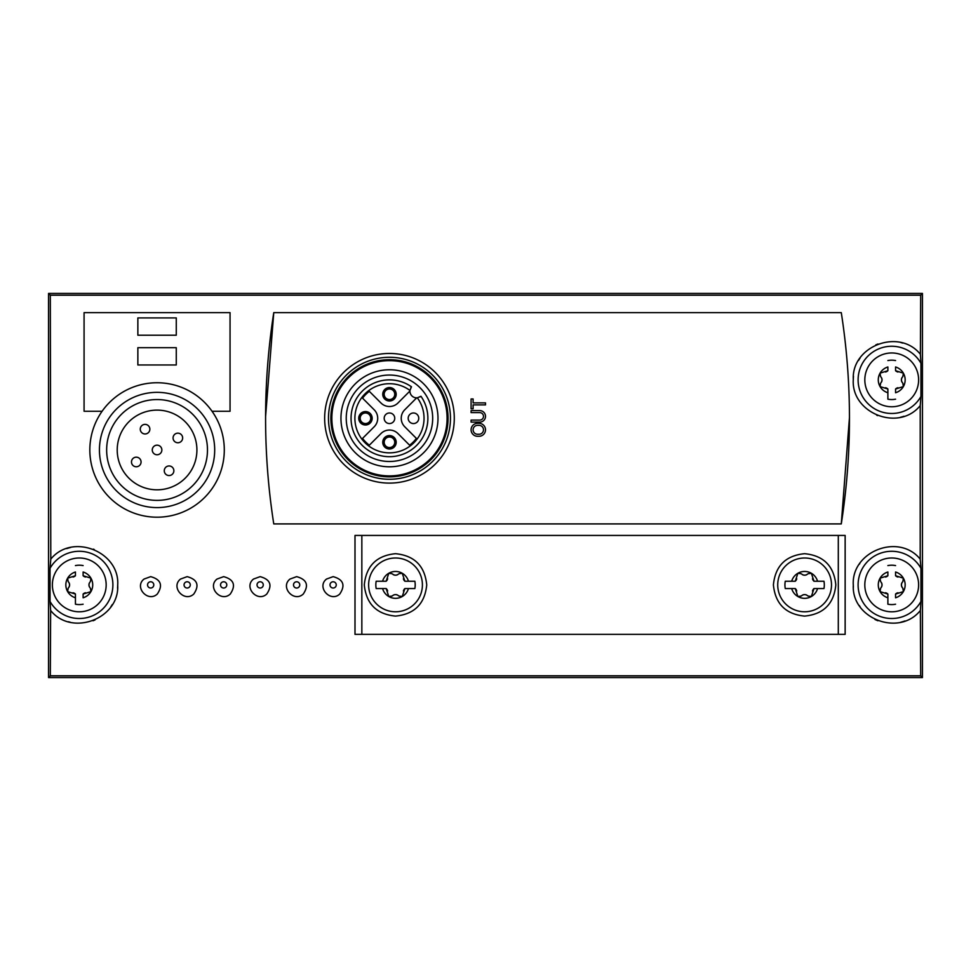 <?xml version="1.0" encoding="UTF-8"?>
<svg xmlns="http://www.w3.org/2000/svg" width="971" height="971" viewBox="0 0 971 971"><rect width="100%" height="100%" fill="white"/><g stroke="black" fill="none" stroke-linecap="round" stroke-linejoin="round"><path stroke-width="1.46" d="M102.101 411.267L84.076 411.267L84.076 312.638L230.054 312.638L230.054 411.267L212.03 411.267M841.287 523.915A686.631 686.631 0 0 0 841.287 312.638L273.761 312.638A686.631 686.631 0 0 0 273.761 523.915L841.287 523.915L849.467 417.481M273.761 312.638L265.581 416.729M144.06 579.044L150.675 576.64C160.931 579.481 163.14 585.282 157.29 594.046C147.871 602.833 133.78 587.018 144.06 579.044M180.545 579.044L187.16 576.64C197.429 579.481 199.638 585.282 193.775 594.046C184.369 602.833 170.277 587.018 180.545 579.044M217.043 579.044L223.658 576.64C233.926 579.481 236.123 585.282 230.273 594.046C220.866 602.833 206.774 587.018 217.043 579.044M253.528 579.044L260.143 576.64C270.411 579.481 272.62 585.282 266.758 594.046C257.351 602.833 243.26 587.018 253.528 579.044M290.026 579.044L296.641 576.64C306.909 579.481 309.106 585.282 303.255 594.046C293.849 602.833 279.757 587.018 290.026 579.044M326.523 579.044L333.138 576.64C343.394 579.481 345.603 585.282 339.753 594.046C330.334 602.833 316.243 587.018 326.523 579.044M920.69 675.804L922.45 677.564L922.45 293.436L920.69 295.196L920.387 354.294C899.219 327.713 851.409 346.186 853.303 379.503C850.887 413.051 898.721 432.265 920.217 405.623L920.205 559.126C898.709 532.533 850.936 551.649 853.303 585.234C851.458 618.6 899.158 637.025 920.362 610.492L920.69 675.804L50.31 675.804L50.638 610.492C71.818 637.025 119.567 618.588 117.697 585.234C120.052 551.662 72.291 532.533 50.795 559.126L50.31 295.196L48.55 293.436L48.55 677.564L50.31 675.804M920.69 295.196L50.31 295.196M920.217 405.623L920.957 396.447A33.609 33.609 0 0 1 870.186 405.672A33.609 33.609 0 0 1 870.186 354.063A33.609 33.609 0 0 1 920.957 363.288L920.387 354.294M920.957 568.314L920.957 601.474A33.609 33.609 0 0 1 870.186 610.698A33.609 33.609 0 0 1 870.186 559.09A33.609 33.609 0 0 1 920.957 568.314L920.205 559.126M920.362 610.492L920.957 601.474M920.957 363.288L920.957 396.447M50.795 559.126L50.043 568.314A33.609 33.609 0 0 1 100.814 559.09A33.609 33.609 0 0 1 100.814 610.698A33.609 33.609 0 0 1 50.043 601.474L50.638 610.492M50.043 601.474L50.043 568.314M922.45 293.436L48.55 293.436M922.45 677.564L48.55 677.564M471.093 398.972L471.093 408.767L473.108 408.767L473.108 404.883L485.5 404.883L485.5 402.868L473.108 402.868L473.108 398.972L471.093 398.972M471.093 410.599L471.093 412.614L479.735 412.614A3.75 3.75 0 0 1 483.485 416.353A3.75 3.75 0 0 1 479.735 420.103L471.093 420.103L471.093 422.118L479.735 422.118A5.765 5.765 0 0 0 485.5 416.353A5.765 5.765 0 0 0 479.735 410.599L471.093 410.599M479.019 423.32L477.574 423.32A6.481 6.481 0 0 0 471.093 429.801A6.481 6.481 0 0 0 477.574 436.282L479.019 436.282A6.481 6.481 0 0 0 485.5 429.801A6.481 6.481 0 0 0 479.019 423.32M176.273 364.975L176.273 347.691L137.858 347.691L137.858 364.975L176.273 364.975M176.273 335.213L176.273 317.918L137.858 317.918L137.858 335.213L176.273 335.213M157.071 382.744A67.217 67.217 0 0 1 215.283 483.582A67.217 67.217 0 0 1 98.848 483.582A67.217 67.217 0 0 1 157.071 382.744M157.071 399.554A50.419 50.419 0 0 1 200.73 475.171A50.419 50.419 0 0 1 113.401 475.171A50.419 50.419 0 0 1 157.071 399.554M157.071 410.114A39.86 39.86 0 0 0 122.552 469.891A39.86 39.86 0 0 0 191.578 469.891A39.86 39.86 0 0 0 157.071 410.114M157.071 392.345A57.617 57.617 0 0 1 206.969 478.776A57.617 57.617 0 0 1 107.162 478.776A57.617 57.617 0 0 1 157.071 392.345M145.067 424.376A4.806 4.806 0 0 0 140.904 431.573A4.806 4.806 0 0 0 149.218 431.573A4.806 4.806 0 0 0 145.067 424.376M177.863 433.163A4.806 4.806 0 0 0 173.7 440.361A4.806 4.806 0 0 0 182.014 440.361A4.806 4.806 0 0 0 177.863 433.163M157.071 445.167A4.806 4.806 0 0 0 152.908 452.365A4.806 4.806 0 0 0 161.222 452.365A4.806 4.806 0 0 0 157.071 445.167M136.28 457.171A4.806 4.806 0 0 0 132.117 464.369A4.806 4.806 0 0 0 140.431 464.369A4.806 4.806 0 0 0 136.28 457.171M169.075 465.959A4.806 4.806 0 0 0 164.912 473.156A4.806 4.806 0 0 0 173.226 473.156A4.806 4.806 0 0 0 169.075 465.959M904.948 620.955A38.415 38.415 0 0 1 900.833 622.205A38.415 38.415 0 0 0 904.948 620.955M877.966 620.76A38.415 38.415 0 0 1 874.944 619.449A38.415 38.415 0 0 0 877.966 620.76M860.112 606.729A38.415 38.415 0 0 1 859.335 605.552A38.415 38.415 0 0 0 860.112 606.729M853.375 587.285A38.415 38.415 0 0 1 853.303 585.234A38.415 38.415 0 0 0 853.375 587.285M859.384 564.163A38.415 38.415 0 0 1 859.808 563.508A38.415 38.415 0 0 0 859.384 564.163M66.756 548.579A38.415 38.415 0 0 1 70.507 547.498A38.415 38.415 0 0 0 66.756 548.579M93.374 549.161A38.415 38.415 0 0 1 94.236 549.513A38.415 38.415 0 0 0 93.374 549.161M117.697 585.234A38.415 38.415 0 0 1 117.552 588.171A38.415 38.415 0 0 0 117.697 585.234M112.284 604.557A38.415 38.415 0 0 1 110.888 606.717A38.415 38.415 0 0 0 112.284 604.557M95.024 619.935A38.415 38.415 0 0 1 93.034 620.76A38.415 38.415 0 0 0 95.024 619.935M70.155 622.205A38.415 38.415 0 0 1 68.395 621.731A38.415 38.415 0 0 0 70.155 622.205M904.062 416.243A38.415 38.415 0 0 1 900.493 417.263A38.415 38.415 0 0 0 904.062 416.243M877.602 415.588A38.415 38.415 0 0 1 876.764 415.248A38.415 38.415 0 0 0 877.602 415.588M853.303 379.503A38.415 38.415 0 0 1 853.473 376.323A38.415 38.415 0 0 0 853.303 379.503M858.546 360.484A38.415 38.415 0 0 1 860.112 358.032A38.415 38.415 0 0 0 858.546 360.484M875.806 344.899A38.415 38.415 0 0 1 877.978 343.989A38.415 38.415 0 0 0 875.806 344.899M900.87 342.557A38.415 38.415 0 0 1 902.763 343.079A38.415 38.415 0 0 0 900.87 342.557M389.468 353.456A64.826 64.826 0 0 1 445.604 450.69A64.826 64.826 0 0 1 333.332 450.69A64.826 64.826 0 0 1 389.468 353.456M389.468 357.292A60.979 60.979 0 0 1 442.278 448.772A60.979 60.979 0 0 1 336.658 448.772A60.979 60.979 0 0 1 389.468 357.292M389.468 359.695A58.576 58.576 0 0 1 440.203 447.57A58.576 58.576 0 0 1 338.733 447.57A58.576 58.576 0 0 1 389.468 359.695M389.468 360.654A57.617 57.617 0 0 1 439.365 447.085A57.617 57.617 0 0 1 339.571 447.085A57.617 57.617 0 0 1 389.468 360.654M389.468 369.757A48.526 48.526 0 0 1 431.488 442.545A48.526 48.526 0 0 1 347.448 442.545A48.526 48.526 0 0 1 389.468 369.757M389.468 461.492A43.21 43.21 0 0 0 426.888 396.666A43.21 43.21 0 0 0 352.036 396.666A43.21 43.21 0 0 0 389.468 461.492M409.944 390.427A6.724 6.724 0 0 0 417.324 397.807L420.953 396.265A38.415 38.415 0 0 1 397.224 455.897A38.415 38.415 0 0 1 351.842 410.515A38.415 38.415 0 0 1 411.473 386.798L409.944 390.427A34.568 34.568 0 0 0 355.665 411.024A34.568 34.568 0 0 0 396.714 452.085A34.568 34.568 0 0 0 417.324 397.807M419.982 396.945A6.724 6.724 0 0 0 420.953 396.265A38.415 38.415 0 0 1 397.224 455.897A38.415 38.415 0 0 1 351.842 410.515A38.415 38.415 0 0 1 411.473 386.798A6.724 6.724 0 0 0 410.806 387.757M409.908 391.046L397.952 403.001A12.004 12.004 0 0 1 380.984 403.001L369.344 391.362A33.609 33.609 0 0 0 362.547 398.146L374.187 409.786A12.004 12.004 0 0 1 374.187 426.767L362.547 438.407A33.609 33.609 0 0 0 369.344 445.191L380.984 433.552A12.004 12.004 0 0 1 397.952 433.552L409.592 445.191A33.609 33.609 0 0 0 416.389 438.407L404.749 426.767A12.004 12.004 0 0 1 404.749 409.786L416.693 397.831M413.476 412.991A5.28 5.28 0 0 1 418.052 420.916A5.28 5.28 0 0 1 408.9 420.916A5.28 5.28 0 0 1 413.476 412.991M389.468 435.566A6.724 6.724 0 0 1 395.294 445.64A6.724 6.724 0 0 1 383.642 445.64A6.724 6.724 0 0 1 389.468 435.566M365.46 411.558A6.724 6.724 0 0 1 371.286 421.632A6.724 6.724 0 0 1 359.634 421.632A6.724 6.724 0 0 1 365.46 411.558M389.468 387.55A6.724 6.724 0 0 1 395.294 397.625A6.724 6.724 0 0 1 383.642 397.625A6.724 6.724 0 0 1 389.468 387.55M389.468 423.562A5.28 5.28 0 0 0 394.748 418.283A5.28 5.28 0 0 0 389.468 412.991A5.28 5.28 0 0 0 384.188 418.283A5.28 5.28 0 0 0 389.468 423.562M389.468 388.983A5.28 5.28 0 0 1 394.044 396.908A5.28 5.28 0 0 1 384.892 396.908A5.28 5.28 0 0 1 389.468 388.983M365.46 412.991A5.28 5.28 0 0 1 370.036 420.916A5.28 5.28 0 0 1 360.884 420.916A5.28 5.28 0 0 1 365.46 412.991M389.468 436.999A5.28 5.28 0 0 1 394.044 444.924A5.28 5.28 0 0 1 384.892 444.924A5.28 5.28 0 0 1 389.468 436.999M479.019 425.334L477.574 425.334A4.467 4.467 0 0 0 473.108 429.801A4.467 4.467 0 0 0 477.574 434.268L479.019 434.268A4.467 4.467 0 0 0 483.485 429.801A4.467 4.467 0 0 0 479.019 425.334M895.565 575.73L903.358 578.17A13.448 13.448 0 0 0 895.565 572.004L895.565 575.73A4.709 4.709 0 0 0 897.981 577.041M887.882 575.73L887.882 572.004A13.448 13.448 0 0 0 880.078 578.17L887.882 575.73A4.709 4.709 0 0 1 885.479 577.041M880.078 578.17L880.563 581.471C882.445 583.741 882.445 586.023 880.563 588.317L880.078 591.618A13.448 13.448 0 0 1 880.078 578.17M881.583 586.909A4.709 4.709 0 0 0 881.571 582.867M887.882 594.058L880.078 591.618A13.448 13.448 0 0 0 887.882 597.784L887.882 594.058A4.709 4.709 0 0 0 885.467 592.747M887.882 597.784L887.882 604.205L887.882 597.784M895.565 594.058L895.565 597.784A13.448 13.448 0 0 0 903.358 591.618L895.565 594.058A4.709 4.709 0 0 1 897.969 592.747M903.358 591.618L902.884 588.317C900.991 586.047 900.991 583.765 902.884 581.471L903.358 578.17A13.448 13.448 0 0 1 903.358 591.618M901.853 582.879A4.709 4.709 0 0 0 901.865 586.921M895.565 604.205A19.687 19.687 0 0 1 887.882 604.205M887.882 565.583A19.687 19.687 0 0 1 895.565 565.583M918.615 584.894A26.885 26.885 0 0 1 878.27 608.186A26.885 26.885 0 0 1 878.27 561.602A26.885 26.885 0 0 1 918.615 584.894M895.565 370.704L903.358 373.143A13.448 13.448 0 0 0 895.565 366.977L895.565 370.704A4.709 4.709 0 0 0 897.981 372.014M887.882 370.704L887.882 366.977A13.448 13.448 0 0 0 880.078 373.143L887.882 370.704A4.709 4.709 0 0 1 885.479 372.014M880.078 373.143L880.563 376.445C882.445 378.714 882.445 380.996 880.563 383.29L880.078 386.592A13.448 13.448 0 0 1 880.078 373.143M881.583 381.882A4.709 4.709 0 0 0 882.032 379.879M882.032 379.855A4.709 4.709 0 0 0 881.571 377.84M887.882 389.019L880.078 386.592A13.448 13.448 0 0 0 887.882 392.745L887.882 389.019A4.709 4.709 0 0 0 885.467 387.72M887.882 392.745L887.882 399.178L887.882 392.745M895.565 389.019L895.565 392.745A13.448 13.448 0 0 0 903.358 386.592L895.565 389.019A4.709 4.709 0 0 1 897.969 387.72M903.358 386.592L902.884 383.29C900.991 381.02 900.991 378.739 902.884 376.445L903.358 373.143A13.448 13.448 0 0 1 903.358 386.592M901.853 377.853A4.709 4.709 0 0 0 901.404 379.843M901.404 379.879A4.709 4.709 0 0 0 901.865 381.894M895.565 399.178A19.687 19.687 0 0 1 887.882 399.178M887.882 360.557A19.687 19.687 0 0 1 895.565 360.557M918.615 379.867A26.885 26.885 0 0 1 878.27 403.147A26.885 26.885 0 0 1 878.27 356.575A26.885 26.885 0 0 1 918.615 379.867M83.118 575.73L90.922 578.17A13.448 13.448 0 0 0 83.118 572.004L83.118 575.73A4.709 4.709 0 0 0 85.533 577.041M75.435 575.73L75.435 572.004A13.448 13.448 0 0 0 67.642 578.17L75.435 575.73A4.709 4.709 0 0 1 73.031 577.041M67.642 578.17L68.116 581.471C70.009 583.741 70.009 586.023 68.116 588.317L67.642 591.618A13.448 13.448 0 0 1 67.642 578.17M69.147 586.909A4.709 4.709 0 0 0 69.135 582.867M75.435 594.058L67.642 591.618A13.448 13.448 0 0 0 75.435 597.784L75.435 594.058A4.709 4.709 0 0 0 73.019 592.747M75.435 597.784L75.435 604.205L75.435 597.784M83.118 594.058L83.118 597.784A13.448 13.448 0 0 0 90.922 591.618L83.118 594.058A4.709 4.709 0 0 1 85.521 592.747M90.922 591.618L90.437 588.317C88.555 586.047 88.555 583.765 90.437 581.471L90.922 578.17A13.448 13.448 0 0 1 90.922 591.618M89.417 582.879A4.709 4.709 0 0 0 89.429 586.921M83.118 604.205A19.687 19.687 0 0 1 75.435 604.205M75.435 565.583A19.687 19.687 0 0 1 83.118 565.583M106.167 584.894A26.885 26.885 0 0 1 65.834 608.186A26.885 26.885 0 0 1 65.834 561.602A26.885 26.885 0 0 1 106.167 584.894M395.513 553.688C376.59 555.558 366.188 565.947 364.307 584.87C366.176 603.816 376.566 614.23 395.5 616.1C414.411 614.255 424.825 603.865 426.73 584.93C424.873 565.984 414.471 555.558 395.513 553.688M361.843 634.354L845.146 634.354L845.146 535.434L354.998 535.434L354.998 634.354L361.843 634.354L361.843 535.434M804.619 553.688C785.685 555.558 775.283 565.959 773.402 584.882C775.283 603.816 785.685 614.23 804.607 616.1C823.517 614.255 833.931 603.865 835.825 584.918C833.968 565.972 823.566 555.558 804.619 553.688M403.402 578.789A4.709 4.709 0 0 0 404.883 581.241L414.86 581.241A19.687 19.687 0 0 1 414.86 588.547L404.883 588.547A4.709 4.709 0 0 0 403.402 591.011M414.86 581.241L408.451 581.241A13.448 13.448 0 0 0 402.237 573.254L404.883 581.241M387.635 590.999A4.709 4.709 0 0 0 386.155 588.547L376.178 588.547A19.687 19.687 0 0 1 376.178 581.241L386.155 581.241L388.801 573.254A13.448 13.448 0 0 1 402.237 573.254L398.935 573.74C396.678 575.621 394.396 575.621 392.09 573.74L388.801 573.254A2.695 2.695 0 0 0 388.788 573.254M393.51 574.759A4.709 4.709 0 0 0 397.54 574.747M386.155 581.241A4.709 4.709 0 0 0 387.635 578.777M376.178 588.547L382.574 588.547A13.448 13.448 0 0 0 388.801 596.534L386.155 588.547M388.788 596.534A2.695 2.695 0 0 0 388.801 596.534L392.09 596.048C394.36 594.167 396.641 594.167 398.935 596.048L402.237 596.534A13.448 13.448 0 0 1 388.801 596.534M397.527 595.029A4.709 4.709 0 0 0 395.537 594.58M395.5 594.58A4.709 4.709 0 0 0 393.486 595.041M404.883 588.547L402.237 596.534A13.448 13.448 0 0 0 408.451 588.547M382.574 581.241A13.448 13.448 0 0 1 388.801 573.254M395.513 611.779A26.885 26.885 0 0 1 372.233 571.446A26.885 26.885 0 0 1 418.804 571.446A26.885 26.885 0 0 1 395.513 611.779M812.496 578.789A4.709 4.709 0 0 0 813.989 581.241L823.966 581.241A19.687 19.687 0 0 1 823.966 588.547L813.989 588.547A4.709 4.709 0 0 0 812.496 591.011M823.966 581.241L817.558 581.241A13.448 13.448 0 0 0 811.343 573.254L813.989 581.241M811.343 573.254L808.042 573.74C805.772 575.621 803.49 575.621 801.196 573.74L797.895 573.254A13.448 13.448 0 0 1 811.343 573.254M802.604 574.759A4.709 4.709 0 0 0 804.607 575.208M804.631 575.208A4.709 4.709 0 0 0 806.646 574.747M795.249 581.241L797.895 573.254A13.448 13.448 0 0 0 791.681 581.241L795.249 581.241A4.709 4.709 0 0 0 796.742 578.777M791.681 581.241L785.272 581.241A19.687 19.687 0 0 0 785.272 588.547L795.249 588.547L797.895 596.534A13.448 13.448 0 0 1 791.681 588.547L785.272 588.547M796.73 590.999A4.709 4.709 0 0 0 795.249 588.547M801.196 596.048L797.895 596.534A13.448 13.448 0 0 0 811.343 596.534L808.042 596.048C805.748 594.167 803.466 594.167 801.196 596.048M806.634 595.029A4.709 4.709 0 0 0 804.631 594.58M804.607 594.58A4.709 4.709 0 0 0 802.592 595.041M817.558 588.547A13.448 13.448 0 0 1 811.343 596.534L813.989 588.547M804.619 611.779A26.885 26.885 0 0 1 781.327 571.446A26.885 26.885 0 0 1 827.899 571.446A26.885 26.885 0 0 1 804.619 611.779M150.675 581.775A3.119 3.119 0 0 1 153.369 586.46A3.119 3.119 0 0 1 147.968 586.46A3.119 3.119 0 0 1 150.675 581.775M187.16 581.775A3.119 3.119 0 0 1 189.867 586.46A3.119 3.119 0 0 1 184.466 586.46A3.119 3.119 0 0 1 187.16 581.775M223.658 581.775A3.119 3.119 0 0 1 226.364 586.46A3.119 3.119 0 0 1 220.951 586.46A3.119 3.119 0 0 1 223.658 581.775M260.143 581.775A3.119 3.119 0 0 1 262.85 586.46A3.119 3.119 0 0 1 257.449 586.46A3.119 3.119 0 0 1 260.143 581.775M296.641 581.775A3.119 3.119 0 0 1 299.347 586.46A3.119 3.119 0 0 1 293.934 586.46A3.119 3.119 0 0 1 296.641 581.775M333.138 581.775A3.119 3.119 0 0 1 335.832 586.46A3.119 3.119 0 0 1 330.431 586.46A3.119 3.119 0 0 1 333.138 581.775M838.301 634.354L838.301 535.434"/></g></svg>
